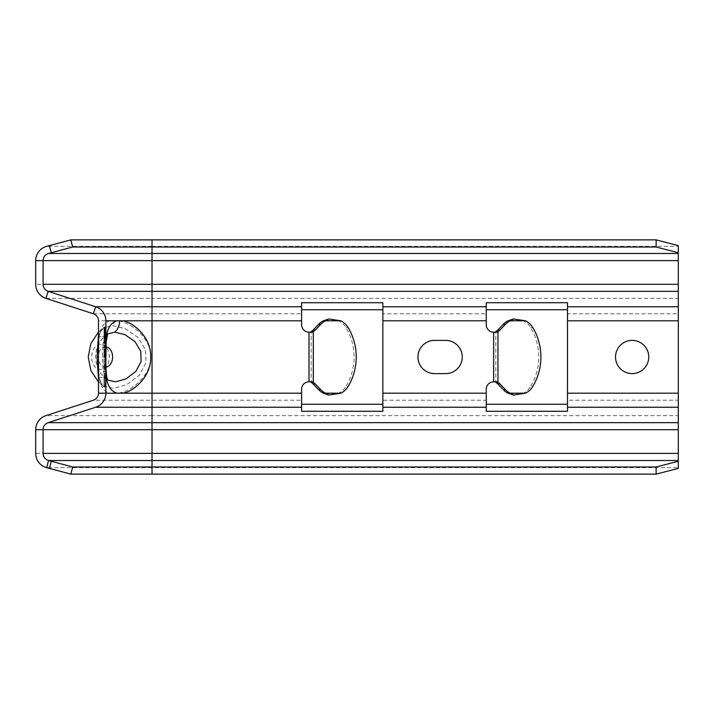 <?xml version="1.0" encoding="UTF-8"?>
<svg xmlns="http://www.w3.org/2000/svg" width="714" height="714" viewBox="0 0 714 714"><rect width="100%" height="100%" fill="white"/><g stroke="black" fill="none" stroke-linecap="round" stroke-linejoin="round"><path stroke-width="0.54" stroke-dasharray="3.57 2.68" d="M43.09 284.306A7.39 7.39 0 0 0 48.186 291.33A7.39 7.39 0 0 1 43.09 284.306L43.09 260.61A7.39 7.39 0 0 1 48.561 253.479L72.694 247.008L70.784 239.877L46.651 246.339A14.771 14.771 0 0 0 35.7 260.61L35.7 284.306A14.771 14.771 0 0 0 45.91 298.363L93.382 313.785A7.39 7.39 0 0 1 98.478 320.809L98.478 393.191A7.39 7.39 0 0 1 93.382 400.215L45.91 415.637A14.771 14.771 0 0 0 35.7 429.694L35.7 453.39A14.771 14.771 0 0 0 46.651 467.661L70.784 474.123L72.694 466.992L48.561 460.521A7.39 7.39 0 0 1 43.09 453.39A7.39 7.39 0 0 0 48.561 460.521M678.3 245.607L678.3 460.521M678.3 453.39L152.028 453.39L152.028 467.661L678.3 467.661L678.3 468.393M48.186 291.33L95.658 306.761A14.771 14.771 0 0 1 105.868 320.809L105.868 393.191A14.771 14.771 0 0 1 95.658 407.239L48.186 422.67A7.39 7.39 0 0 0 43.09 429.694L43.09 453.39M301.603 411.282L301.603 400.215L152.028 400.215L152.028 415.637L678.3 415.637L678.3 422.67M678.3 407.239L678.3 400.215L567.505 400.215L567.505 411.282M497.961 332.188L495.802 332.188L495.802 381.811L493.642 381.811A7.39 7.39 0 0 0 486.261 389.201L486.261 411.282M486.261 407.239L486.261 400.215L382.856 400.215L382.856 411.282M486.261 393.191L382.856 393.191L382.856 407.239M678.3 393.191L567.505 393.191L567.505 407.239M382.856 393.191L382.856 306.761M486.261 306.761L486.261 324.799A7.39 7.39 0 0 0 493.642 332.188L493.642 381.811M434.558 340.382L445.634 340.382A16.618 16.618 0 0 1 462.253 357A16.618 16.618 0 0 1 445.634 373.618L434.558 373.618A16.618 16.618 0 0 1 417.94 357A16.618 16.618 0 0 1 434.558 340.382M567.505 393.191L567.505 302.718M632.14 373.618A16.618 16.618 0 0 0 648.758 357A16.618 16.618 0 0 0 632.14 340.382A16.618 16.618 0 0 0 615.522 357A16.618 16.618 0 0 0 632.14 373.618M301.603 302.718L301.603 324.799A7.39 7.39 0 0 0 308.992 332.188L308.992 381.811A7.39 7.39 0 0 0 301.603 389.201L301.603 393.191L111.661 393.191C98.621 392.709 98.157 374.752 98.505 357C98.157 339.248 98.621 321.291 111.661 320.809L116.855 320.809C130.778 321.3 151.627 338.989 150.529 356.643C152.109 374.493 131.028 392.709 116.855 393.191M495.802 381.811L497.961 381.811M495.802 332.188L493.642 332.188M509.957 393.798L523.3 393.191A22.098 21.134 90 0 0 523.764 393.003A18.466 17.663 90 0 0 530.689 386.363L532.849 386.363M509.957 320.202L523.3 320.809A22.098 21.134 90 0 1 523.764 320.997A18.466 17.663 90 0 1 530.689 327.637A55.397 52.979 -90 0 1 530.689 386.363M508.127 393.191L525.459 393.191M523.764 393.003L525.923 393.003M523.764 320.997L525.923 320.997M508.127 320.809L525.459 320.809M486.261 302.718L486.261 313.785L382.856 313.785L382.856 302.718M678.3 291.33L678.3 298.363L152.028 298.363L152.028 313.785L301.603 313.785L301.603 306.761M105.868 336.687L98.478 336.687L98.478 377.313L98.478 336.687L105.868 336.687L105.868 377.313L105.868 335.33L105.868 337.026L105.868 335.669L105.868 336.687L104.021 337.026L104.021 335.33L104.021 340.069L104.021 336.687L105.868 336.687L104.021 336.687M567.505 306.761L567.505 313.785L678.3 313.785L678.3 306.761M301.603 407.239L301.603 393.191M98.478 335.535L103.494 327.86L112.285 325.584L125.298 328.663L138.195 337.57L145.594 349.94L145.933 362.783L139.248 375.287L126.681 384.694L113.472 388.38L103.494 386.14L98.478 378.465M98.478 332.019L102.87 328.342C100.656 330.984 99.424 334.036 99.192 337.508L98.478 357C98.3 366.246 98.71 373.752 99.728 379.527C102.173 385.132 103.432 387.336 103.494 386.14L98.478 381.981M105.868 342.559L105.868 338.204L105.868 342.559L104.021 342.559L105.868 342.559M105.868 333.42L105.868 329.681L105.868 333.42L104.021 333.42L105.868 333.42M105.868 329.056L105.868 329.681L104.021 329.681L104.021 334.464L104.021 329.056L104.021 329.681L105.868 329.681L105.868 328.021L105.868 329.056L104.021 329.056L104.021 328.226L104.021 329.056L105.868 329.056M105.868 384.418L105.868 375.957L105.868 384.418L105.868 377.992L105.868 384.418L104.021 384.418L104.021 375.957L104.021 384.418L104.021 377.992L104.021 384.418L105.868 384.418M105.868 376.296L105.868 377.992L105.868 376.296L104.021 376.296L104.021 377.992L104.021 375.278L104.021 376.296L105.868 376.296M105.868 367.496L105.868 361.4L105.868 367.496L104.021 367.496L104.021 361.4L104.021 367.496M105.868 383.695L105.868 377.046L105.868 387.015L105.868 383.695L104.021 383.695L104.021 377.046L104.021 383.695M105.868 374.136L105.868 367.906L105.868 375.385L105.868 374.136L104.021 374.136L104.021 367.906L104.021 375.385L104.021 368.736L104.021 374.136L105.868 374.136M105.868 366.246L105.868 358.767L105.868 366.246L104.021 366.246L104.021 358.767L104.021 366.246L105.868 366.246M105.868 353.778L105.868 349.414L105.868 355.233L105.868 350.038L105.868 353.778L104.021 353.778L104.021 350.038L104.021 354.608L104.021 353.778L105.868 353.778M105.868 346.513L105.868 345.264L105.868 347.754L105.868 346.513L104.021 346.513L104.021 345.264L104.021 347.754L104.021 346.513L105.868 346.513L104.021 346.513M105.868 343.604L105.868 336.124L105.868 343.604L104.021 343.604L105.868 343.604M105.868 334.25L105.868 330.725L105.868 334.464L104.021 334.25L105.868 334.25M105.868 329.475L105.868 330.725L104.021 330.725L105.868 330.725L104.021 330.725L105.868 330.725L105.868 326.985L105.868 329.475L104.021 329.475L104.021 328.44L104.021 329.475L105.868 329.475M105.868 375.278L105.868 386.452L105.868 373.931L105.868 375.278L104.021 375.278L104.021 373.931L104.021 386.452L104.021 373.931L104.021 375.278L105.868 375.278M105.868 357.678L105.868 371.218L105.868 357.678L104.021 357.678L104.021 371.218L104.021 357.678M105.868 354.965L105.868 342.782L105.868 354.965L104.021 354.965L104.021 352.939L104.021 354.965L105.868 354.965M105.868 330.93L105.868 337.365L105.868 327.548L105.868 335.669L105.868 330.93L104.021 330.93L104.021 335.669L104.021 327.548L104.021 342.354L104.021 328.565L104.021 330.93L105.868 330.93L104.021 330.93M105.868 342.354L104.021 342.354L105.868 342.354M105.868 341.524L104.021 341.524L105.868 341.524M105.868 340.899L104.021 340.899L105.868 340.899M105.868 339.864L104.021 339.864L104.021 343.389L104.021 338.614L104.021 339.864L105.868 339.864M105.868 338.82L104.021 338.82L105.868 338.82M105.868 338.204L104.021 338.204L105.868 338.204M105.868 337.365L104.021 337.365L105.868 337.365M105.868 337.16L104.021 337.16L105.868 337.16M104.021 355.028L104.021 357.107L104.021 354.198L104.021 355.028L105.868 355.028M104.021 350.663L104.021 351.493L104.021 349.833L104.021 351.083L105.868 350.663L104.021 350.663M104.021 349.414L105.868 349.414L104.021 349.414M104.021 355.438L104.021 356.277L104.021 355.438L105.868 355.438L104.021 355.438M104.021 356.482L105.868 356.482L104.021 356.482M104.021 337.579L104.021 338.614L104.021 336.954L104.021 337.579L105.868 337.579L104.021 337.579M104.021 336.535L105.868 336.535L104.021 336.535M104.021 336.124L105.868 336.124L104.021 336.124M104.021 327.815L104.021 328.44L104.021 327.396L105.868 327.815L104.021 327.815M104.021 327.19L105.868 327.19L104.021 327.19M105.868 382.035L104.021 382.035M105.868 385.355L104.021 385.355M105.868 387.015L104.021 387.015M105.868 385.774L104.021 385.774M105.868 384.525L104.021 384.525M105.868 382.865L104.021 382.865M105.868 381.205L104.021 381.205M105.868 379.536L104.021 379.536M105.868 378.295L104.021 378.295M105.868 377.046L104.021 377.046M105.868 378.706L104.021 378.706M105.868 380.375L104.021 380.375M105.868 375.385L104.021 375.385L105.868 375.385M105.868 367.906L104.021 367.906L105.868 367.906M105.868 368.736L104.021 368.736L105.868 368.736M105.868 364.997L104.021 364.997L105.868 364.997M105.868 358.767L104.021 358.767L105.868 358.767M105.868 351.288L104.021 351.288M105.868 350.038L104.021 350.038M105.868 351.493L104.021 351.493M105.868 351.913L104.021 351.913M105.868 352.537L104.021 352.537M105.868 354.403L104.021 354.403L105.868 354.403M105.868 355.233L104.021 355.233M105.868 349.833L104.021 349.833L105.868 349.833M105.868 354.198L104.021 354.198L105.868 354.198M105.868 356.277L104.021 356.277M105.868 356.893L104.021 356.893M105.868 357.107L104.021 357.107M105.868 355.858L104.021 355.858M105.868 355.652L104.021 355.652M105.868 351.699L104.021 351.699M105.868 351.083L104.021 351.083L105.868 351.083M105.868 354.608L104.021 354.608L105.868 354.608M105.868 352.743L104.021 352.743M105.868 350.869L104.021 350.869M105.868 350.253L104.021 350.253M105.868 345.264L104.021 345.264L105.868 345.264M105.868 347.754L104.021 347.754L105.868 347.754M105.868 343.389L104.021 343.389L105.868 343.389M105.868 343.184L104.021 343.184L105.868 343.184M105.868 342.774L104.021 342.774L104.021 348.878L104.021 342.782L104.021 345.487L104.021 342.782L105.868 342.782M105.868 342.149L104.021 342.149L105.868 342.149M105.868 341.105L104.021 341.105L105.868 341.105M105.868 338.614L104.021 338.614L105.868 338.614M105.868 336.954L104.021 336.954L105.868 336.954M105.868 336.33L104.021 336.33L105.868 336.33M105.868 334.464L104.021 334.464L105.868 334.464M105.868 334.045L104.021 334.045L105.868 334.045M105.868 333.625L104.021 333.625L105.868 333.625M105.868 333.01L104.021 333.01L105.868 333.01M105.868 331.965L104.021 331.965L105.868 331.965M105.868 328.44L104.021 328.44L105.868 328.44M105.868 327.396L104.021 327.396L105.868 327.396M105.868 326.985L104.021 326.985L105.868 326.985M105.868 333.215L104.021 333.215L105.868 333.215M105.868 332.385L104.021 332.385L105.868 332.385M105.868 331.76L104.021 331.76L105.868 331.76M105.868 328.226L104.021 328.226L105.868 328.226M105.868 328.021L104.021 328.021L105.868 328.021M105.868 377.992L104.021 377.992L105.868 377.992M105.868 376.974L104.021 376.974L105.868 376.974M105.868 375.957L104.021 375.957M104.021 352.939L104.021 345.487L104.021 352.939L105.868 352.939L104.021 352.939M105.868 374.261L104.021 374.261L105.868 374.261M105.868 373.931L104.021 373.931L105.868 373.931M105.868 376.635L104.021 376.635L105.868 376.635M105.868 378.331L104.021 378.331L105.868 378.331M105.868 386.452L104.021 386.452L105.868 386.452M105.868 363.096L104.021 363.096M105.868 365.8L104.021 365.8M105.868 359.704L104.021 359.704M105.868 361.061L104.021 361.061M105.868 367.835L104.021 367.835M105.868 369.192L104.021 369.192M105.868 371.218L104.021 371.218M105.868 364.443L104.021 364.443M105.868 361.4L104.021 361.4M105.868 345.487L104.021 345.487L105.868 345.487M105.868 348.878L104.021 348.878M105.868 350.565L104.021 350.565M105.868 330.591L104.021 330.591M105.868 328.565L104.021 328.565M105.868 331.608L104.021 331.608M105.868 332.626L104.021 332.626M105.868 334.661L104.021 334.661L105.868 334.661M105.868 335.669L104.021 335.669L105.868 335.669M105.868 337.026L104.021 337.026M105.868 329.582L104.021 329.582L105.868 329.582M105.868 327.548L104.021 327.548L105.868 327.548M105.868 335.33L104.021 335.33L105.868 335.33M105.868 338.722L104.021 338.722M105.868 339.739L104.021 339.739M105.868 340.069L104.021 340.069M105.868 338.043L104.021 338.043M105.868 337.704L104.021 337.704M105.868 331.269L104.021 331.269M105.868 330.252L104.021 330.252L105.868 330.252M105.868 336.008L104.021 336.008L105.868 336.008M105.868 339.061L104.021 339.061L105.868 339.061M105.868 332.965L104.021 332.965M105.868 329.922L104.021 329.922M105.868 328.904L104.021 328.904M152.028 239.877L152.028 246.339L678.3 246.339L678.3 253.479M98.478 377.313L105.868 377.313L98.478 377.313M313.312 332.188L311.152 332.188L311.152 381.811L313.312 381.811M311.152 381.811L308.992 381.811M311.152 332.188L308.992 332.188M325.298 393.798L338.65 393.191A22.098 21.134 90 0 0 339.114 393.003A18.466 17.663 90 0 0 346.031 386.363L348.191 386.363M325.298 320.202L338.65 320.809A22.098 21.134 90 0 1 339.114 320.997A18.466 17.663 90 0 1 346.031 327.637A55.397 52.979 -90 0 1 346.031 386.363M323.469 393.191L340.81 393.191M339.114 393.003L341.274 393.003M339.114 320.997L341.274 320.997M323.469 320.809L340.81 320.809M107.716 380.08L102.968 370.468L102.468 357L102.968 343.532L107.716 333.92M678.3 429.694L152.028 429.694L152.028 453.39L35.7 453.39A14.771 14.771 0 0 0 46.651 467.661L152.028 467.661L152.028 474.123M152.028 429.694L35.7 429.694A14.771 14.771 0 0 1 45.91 415.637L152.028 415.637L152.028 429.694M486.261 320.809L382.856 320.809M678.3 320.809L567.505 320.809M301.603 320.809L152.028 320.809L152.028 400.215L93.382 400.215M530.689 327.637L532.849 327.637M93.382 313.785L152.028 313.785L152.028 320.809L116.855 320.809M111.661 320.809L98.478 320.809M111.661 393.191L98.478 393.191M35.7 284.306A14.771 14.771 0 0 0 45.91 298.363L152.028 298.363L152.028 284.306L35.7 284.306M678.3 284.306L152.028 284.306L152.028 260.61L35.7 260.61A14.771 14.771 0 0 1 46.651 246.339L152.028 246.339L152.028 260.61L678.3 260.61M114.427 320.764A5.542 3.891 90.6 0 1 112.285 325.584M100.603 344.523A12.477 8.827 90 0 0 91.678 357A12.477 8.827 -90 0 0 100.495 369.477A12.477 8.827 -90 0 0 109.322 357A12.477 8.827 90 0 0 100.603 344.523M346.031 327.637L348.191 327.637M105.886 357L102.468 357M105.975 346.906A10.121 7.158 90 0 0 105.529 346.879A10.121 7.158 90 0 0 98.291 357A10.121 7.158 -90 0 0 105.975 367.094M107.743 333.893L107.653 333.965C99.844 339.659 95.828 347.334 95.614 357C95.828 366.675 99.844 374.35 107.653 380.035"/><path stroke-width="1.07" d="M51.292 461.253L72.694 466.992L70.784 474.123L46.651 467.661L48.561 460.521L51.292 461.253L49.382 468.393M656.139 247.008L656.139 239.877L678.3 245.607L678.3 252.747L656.139 247.008L72.694 247.008L51.292 252.747L49.382 245.607L46.651 246.339A14.771 14.771 0 0 0 35.7 260.61L35.7 284.306A14.771 14.771 0 0 0 45.91 298.363L93.382 313.785A7.39 7.39 0 0 1 98.478 320.809L98.478 393.191A7.39 7.39 0 0 1 93.382 400.215L45.91 415.637A14.771 14.771 0 0 0 35.7 429.694L35.7 453.39A14.771 14.771 0 0 0 46.651 467.661M495.802 332.188L495.802 331.501L497.961 331.501L497.961 381.811L493.642 381.811A7.39 7.39 0 0 0 486.261 389.201L486.261 407.239L382.856 407.239L382.856 411.282L301.603 411.282L301.603 407.239L95.658 407.239L48.186 422.67A7.39 7.39 0 0 0 43.09 429.694L43.09 453.39A7.39 7.39 0 0 0 48.561 460.521L152.028 460.521L152.028 466.992L72.694 466.992M678.3 252.747L678.3 468.393L656.139 474.123L70.784 474.123M678.3 461.253L656.139 466.992L656.139 474.123M656.139 466.992L152.028 466.992L152.028 474.123M382.856 404.258L301.603 404.258M567.505 404.258L486.261 404.258M382.856 407.239L382.856 302.718L301.603 302.718L301.603 306.761L152.028 306.761L152.028 393.191L117.23 393.191C107.957 390.888 104.182 378.831 105.886 357C104.182 335.169 107.957 323.112 117.23 320.809L121.71 320.809C132.447 321.121 151.368 337.16 150.734 357C151.368 376.84 132.447 392.878 121.71 393.191M486.261 407.239L486.261 411.282L567.505 411.282L567.505 302.718L486.261 302.718L486.261 306.761L382.856 306.761M486.261 306.761L486.261 324.799A7.39 7.39 0 0 0 493.642 332.188L493.642 381.811M434.558 340.382L445.634 340.382A16.618 16.618 0 0 1 462.253 357A16.618 16.618 0 0 1 445.634 373.618L434.558 373.618A16.618 16.618 0 0 1 417.94 357A16.618 16.618 0 0 1 434.558 340.382M632.14 373.618A16.618 16.618 0 0 0 648.758 357A16.618 16.618 0 0 0 632.14 340.382A16.618 16.618 0 0 0 615.522 357A16.618 16.618 0 0 0 632.14 373.618M311.152 332.188L311.152 331.501L313.312 331.501L313.312 381.811L308.992 381.811A7.39 7.39 0 0 0 301.603 389.201L301.603 393.191L152.028 393.191L152.028 460.521L678.3 460.521M301.603 306.761L301.603 324.799A7.39 7.39 0 0 0 308.992 332.188L308.992 381.811M497.961 381.811L497.961 382.499L495.802 382.499L495.802 381.811M497.961 331.501A7.39 7.06 90 0 0 499.987 330.02L505.387 324.37A18.466 17.663 90 0 1 509.823 320.997A22.098 21.134 90 0 1 510.287 320.809L513.393 318.944L525.459 320.809L508.127 320.809A22.098 21.134 90 0 0 507.663 320.997A18.466 17.663 90 0 0 503.227 324.37L497.828 330.02L499.987 330.02M495.802 382.499A7.39 7.06 90 0 1 497.828 383.98L503.227 389.63A18.466 17.663 90 0 0 507.663 393.003A22.098 21.134 90 0 0 508.127 393.191L513.393 395.056L525.459 393.191A22.098 21.134 90 0 0 525.923 393.003A18.466 17.663 90 0 0 532.849 386.363A55.397 52.979 90 0 0 532.849 327.637A18.466 17.663 90 0 0 525.923 320.997A22.098 21.134 90 0 0 525.459 320.809M497.828 383.98L499.987 383.98L505.387 389.63A18.466 17.663 90 0 0 509.823 393.003A22.098 21.134 90 0 0 510.287 393.191L508.127 393.191M499.987 383.98A7.39 7.06 90 0 0 497.961 382.499M497.961 332.188L493.642 332.188M495.802 331.501A7.39 7.06 90 0 0 497.828 330.02M507.663 393.003L509.823 393.003M513.393 395.056L510.287 393.191L525.459 393.191M508.127 320.809L513.393 318.944M507.663 320.997L509.823 320.997M382.856 309.742L301.603 309.742M567.505 309.742L486.261 309.742M117.23 320.809L105.868 320.809L105.868 393.191A14.771 14.771 0 0 1 95.658 407.239M105.868 320.809A14.771 14.771 0 0 0 95.658 306.761L48.186 291.33A7.39 7.39 0 0 1 43.09 284.306L43.09 260.61A7.39 7.39 0 0 1 48.561 253.479L51.292 252.747M301.603 407.239L301.603 393.191M98.478 378.465L97.042 357L98.478 335.535M656.139 239.877L70.784 239.877L49.382 245.607M72.694 247.008L70.784 239.877M313.312 381.811L313.312 382.499L311.152 382.499L311.152 381.811M313.312 331.501A7.39 7.06 90 0 0 315.329 330.02L320.729 324.37A18.466 17.663 90 0 1 325.165 320.997A22.098 21.134 90 0 1 325.629 320.809L328.735 318.944L340.81 320.809L323.469 320.809A22.098 21.134 90 0 0 323.005 320.997A18.466 17.663 90 0 0 318.569 324.37L313.169 330.02L315.329 330.02M311.152 382.499A7.39 7.06 90 0 1 313.169 383.98L318.569 389.63A18.466 17.663 90 0 0 323.005 393.003A22.098 21.134 90 0 0 323.469 393.191L328.735 395.056L340.81 393.191A22.098 21.134 90 0 0 341.274 393.003A18.466 17.663 90 0 0 348.191 386.363A55.397 52.979 90 0 0 348.191 327.637A18.466 17.663 90 0 0 341.274 320.997A22.098 21.134 90 0 0 340.81 320.809M313.169 383.98L315.329 383.98L320.729 389.63A18.466 17.663 90 0 0 325.165 393.003A22.098 21.134 90 0 0 325.629 393.191L323.469 393.191M315.329 383.98A7.39 7.06 90 0 0 313.312 382.499M313.312 332.188L308.992 332.188M311.152 331.501A7.39 7.06 90 0 0 313.169 330.02M323.005 393.003L325.165 393.003M328.735 395.056L325.629 393.191L340.81 393.191M323.469 320.809L328.735 318.944M323.005 320.997L325.165 320.997M107.716 333.92L114.624 332.153L124.87 334.598L134.982 341.631L140.792 351.386L141.086 361.516L135.883 371.378L126.048 378.848L115.641 381.811L107.716 380.08M107.653 380.035L107.091 378.5C106.118 373.859 105.717 366.693 105.895 357L106.207 341.479L107.743 333.893M35.7 429.694L678.3 429.694M678.3 453.39L43.09 453.39M678.3 422.67L48.186 422.67M678.3 407.239L567.505 407.239M486.261 393.191L382.856 393.191M486.261 320.809L382.856 320.809M678.3 320.809L567.505 320.809M678.3 393.191L567.505 393.191M301.603 320.809L121.71 320.809M503.227 389.63L505.387 389.63M503.227 324.37L505.387 324.37M98.478 393.191L117.23 393.191M93.382 313.785L95.658 306.761L152.028 306.761L152.028 291.33L48.186 291.33L45.91 298.363M678.3 291.33L152.028 291.33L152.028 284.306L43.09 284.306M678.3 306.761L567.505 306.761M98.478 357L97.042 357M35.7 260.61L152.028 260.61L152.028 284.306L678.3 284.306M678.3 260.61L152.028 260.61L152.028 253.479L48.561 253.479M678.3 253.479L152.028 253.479L152.028 239.877M318.569 389.63L320.729 389.63M318.569 324.37L320.729 324.37M119.613 320.729A12.923 9.077 90.6 0 1 114.624 332.153M105.975 346.906A10.121 7.158 90 0 1 112.607 357A10.121 7.158 -90 0 1 105.975 367.094M98.478 381.981L90.874 370.512L88.224 357L90.874 343.496L98.478 332.019"/></g></svg>
